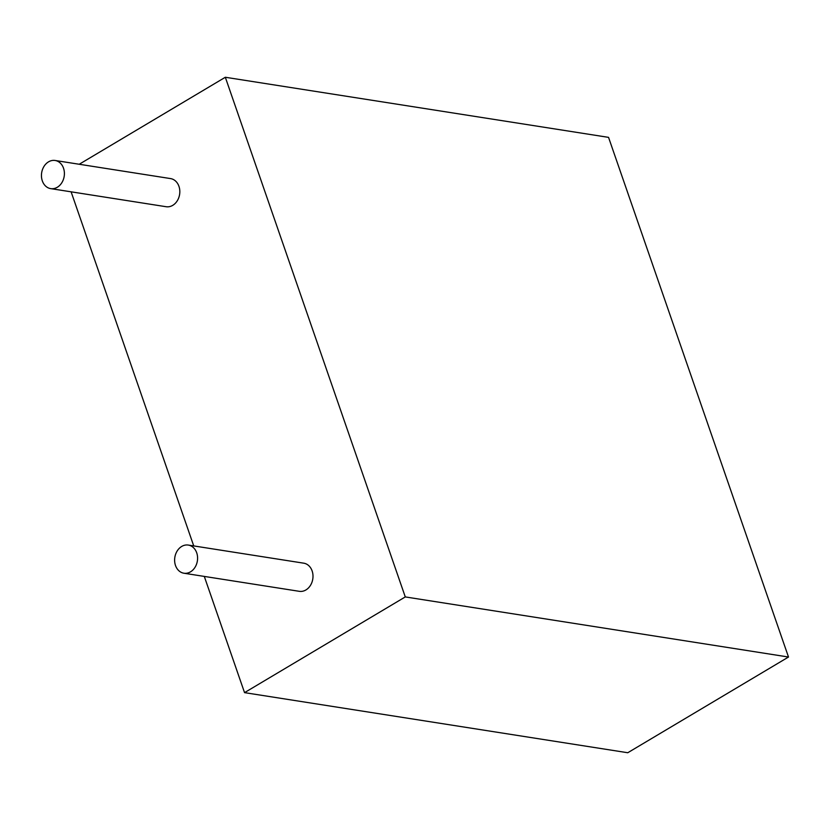 <?xml version="1.0" encoding="UTF-8"?>
<svg xmlns="http://www.w3.org/2000/svg" width="830" height="830" viewBox="0 0 830 830"><rect width="100%" height="100%" fill="white"/><g stroke="black" fill="none" stroke-linecap="round" stroke-linejoin="round"><path stroke-width="1.25" d="M188.306 545.071L303.728 563.176A14.245 11.402 98.9 0 1 312.786 579.018A14.245 11.402 98.9 0 1 299.319 591.323L183.897 573.219A14.245 11.402 -81.1 0 0 197.374 560.914A14.245 11.402 -81.1 0 0 188.306 545.071A14.245 11.402 -81.1 0 0 181.708 546.441A14.245 11.402 -81.1 0 0 174.674 561.516A14.245 11.402 -81.1 0 0 183.897 573.219M55.133 160.481L170.555 178.585A14.245 11.402 98.9 0 1 179.612 194.417A14.245 11.402 98.9 0 1 166.135 206.722L50.723 188.628A14.245 11.402 -81.1 0 0 64.19 176.323A14.245 11.402 -81.1 0 0 55.133 160.481A14.245 11.402 -81.1 0 0 48.524 161.85A14.245 11.402 -81.1 0 0 41.5 176.925A14.245 11.402 -81.1 0 0 50.723 188.628M405.279 596.926L225.324 77.263L608.546 137.365L788.5 657.028L405.279 596.926L244.539 692.635L627.76 752.737L788.5 657.028M71.11 191.823L193.732 545.922M204.294 576.414L244.539 692.635M225.324 77.263L79.224 164.257"/></g></svg>
